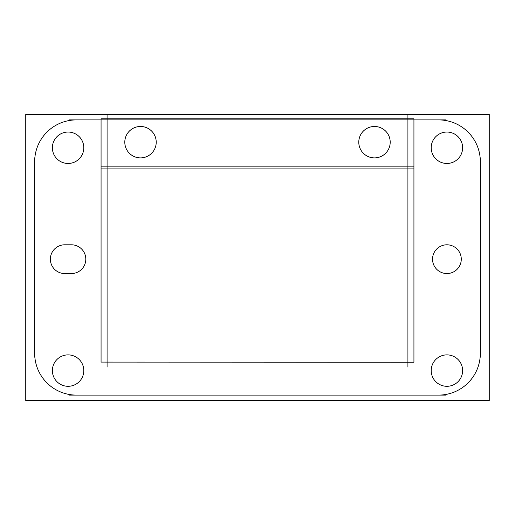 <?xml version="1.0" encoding="UTF-8"?>
<svg xmlns="http://www.w3.org/2000/svg" width="515" height="515" viewBox="0 0 515 515"><rect width="100%" height="100%" fill="white"/><g stroke="black" fill="none" stroke-linecap="round" stroke-linejoin="round"><path stroke-width="0.77" d="M445.797 119.898L69.203 119.898L445.797 119.898M101.069 118.92L413.931 118.836L413.931 166.158L101.069 166.158L101.069 118.92L413.931 118.92M107.088 367.079L107.088 115.051M101.069 168.92L413.931 168.92M407.912 367.079L407.912 115.051M101.069 118.823L413.931 118.823M25.75 400.606L25.75 114.394L489.25 114.394L489.25 400.606L25.75 400.606M101.069 362.097L413.931 362.232L413.931 166.158M101.069 362.232L101.069 166.158M437.241 119.918A41.779 41.779 0 0 1 480.315 162.991M480.334 357.152L480.334 157.847M480.315 352.009A41.779 41.779 0 0 1 437.241 395.082M69.203 395.102L445.797 395.102M77.759 395.082A41.779 41.779 0 0 1 34.685 352.009M34.666 157.847L34.666 357.152M34.685 162.991A41.779 41.779 0 0 1 77.759 119.918M462.592 148.738A15.707 15.707 0 0 0 446.911 132.046A15.707 15.707 0 0 0 431.235 148.738M431.235 146.769A15.707 15.707 0 0 0 446.911 163.461A15.707 15.707 0 0 0 462.592 146.769M461.253 260.075A14.375 14.375 0 0 0 446.911 244.799A14.375 14.375 0 0 0 432.568 260.075M432.568 258.266A14.375 14.375 0 0 0 446.911 273.542A14.375 14.375 0 0 0 461.253 258.266M462.592 371.579A15.707 15.707 0 0 0 446.911 354.88A15.707 15.707 0 0 0 431.235 371.579M431.235 369.603A15.707 15.707 0 0 0 446.911 386.302A15.707 15.707 0 0 0 462.592 369.603M83.765 371.579A15.707 15.707 0 0 0 68.089 354.88A15.707 15.707 0 0 0 52.408 371.579M52.408 369.603A15.707 15.707 0 0 0 68.089 386.302A15.707 15.707 0 0 0 83.765 369.603M83.765 148.738A15.707 15.707 0 0 0 68.089 132.046A15.707 15.707 0 0 0 52.408 148.738M52.408 146.769A15.707 15.707 0 0 0 68.089 163.461A15.707 15.707 0 0 0 83.765 146.769M70.529 273.517A14.375 14.375 0 0 0 85.805 259.174A14.375 14.375 0 0 0 70.529 244.825M72.126 273.542L64.053 273.542M65.65 244.825A14.375 14.375 0 0 0 50.373 259.174A14.375 14.375 0 0 0 65.65 273.517M64.053 244.799L72.126 244.799M358.813 143.17A15.707 15.707 0 0 1 374.489 126.471A15.707 15.707 0 0 1 390.17 143.17M390.17 141.194A15.707 15.707 0 0 1 374.489 157.893A15.707 15.707 0 0 1 358.813 141.194M124.83 143.17A15.707 15.707 0 0 1 140.511 126.471A15.707 15.707 0 0 1 156.187 143.17M156.187 141.194A15.707 15.707 0 0 1 140.511 157.893A15.707 15.707 0 0 1 124.83 141.194"/></g></svg>
